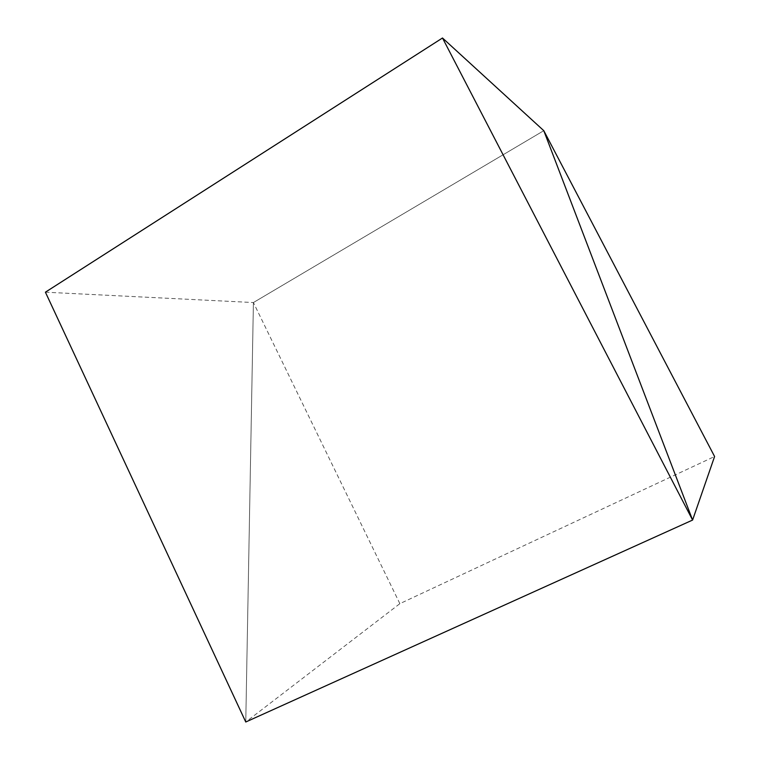 <?xml version="1.0" encoding="UTF-8"?>
<svg xmlns="http://www.w3.org/2000/svg" width="760" height="760" viewBox="0 0 760 760"><rect width="100%" height="100%" fill="white"/><g stroke="black" fill="none" stroke-linecap="round" stroke-linejoin="round"><path stroke-width="0.57" stroke-dasharray="3.8 2.85" d="M45.41 292.182L253.412 302.547L245.765 722L399.865 603.658L714.59 456.503M399.865 603.658L253.412 302.547L543.789 130.682L253.412 302.547L245.765 722"/><path stroke-width="1.14" d="M543.789 130.682L692.597 520.058L442.491 38L543.789 130.682L692.597 520.058L714.59 456.503L543.789 130.682M245.765 722L692.597 520.058L245.765 722L45.41 292.182L442.491 38"/></g></svg>
